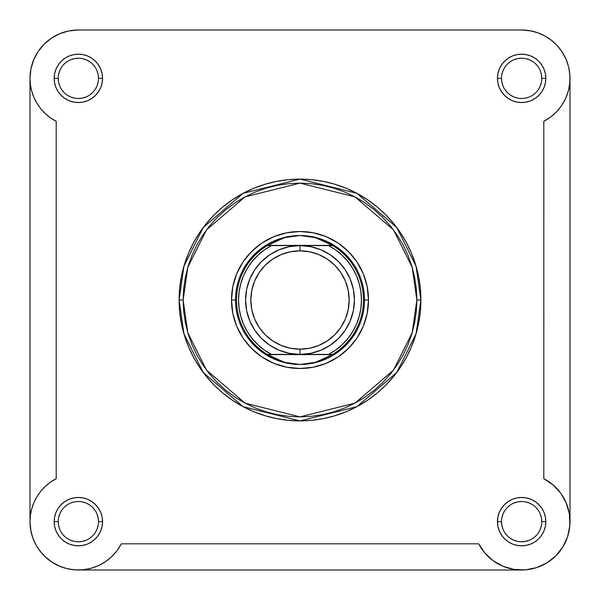<?xml version="1.0" encoding="UTF-8"?>
<svg xmlns="http://www.w3.org/2000/svg" width="600" height="600" viewBox="0 0 600 600"><rect width="100%" height="100%" fill="white"/><g stroke="black" fill="none" stroke-linecap="round" stroke-linejoin="round"><path stroke-width="0.9" d="M30 78.323A48.36 48.36 0 0 0 30 78.36A48.36 48.36 0 0 1 78.36 30A48.36 48.36 0 0 0 68.925 30.93L78.36 30L521.64 30L531.075 30.93L521.64 30A48.36 48.36 0 0 1 543.803 121.335L543.803 478.665L543.817 121.328M562.935 496.478L560.865 493.357L553.207 485.002L543.803 478.665A48.36 48.36 0 0 1 555.832 555.832A48.36 48.36 0 0 1 478.665 543.803L121.335 543.803A48.36 48.36 0 0 1 30 521.64A48.36 48.36 0 0 0 30 521.685M40.328 551.513A48.36 48.36 0 0 0 40.365 551.558L35.918 544.815L32.662 537.457L30.668 529.658L30 521.64A48.36 48.36 0 0 1 56.198 478.665L56.198 121.335L56.198 478.665L50.535 482.085L45.405 486.255L40.883 491.077L37.065 496.478L34.02 502.342L31.8 508.575L30.45 515.048L30 521.64L30.93 531.075M68.925 569.07A48.36 48.36 0 0 0 74.903 569.88L66.953 568.635L59.318 566.092L52.215 562.32L45.825 557.423L40.343 551.535M555.195 556.463L557.002 554.632M561.96 548.347L562.83 546.982M568.89 68.04L567.435 62.812M69.562 30.81L66.773 31.41M61.028 33.21L57.953 34.515M53.017 37.17L50.175 39.06M45.75 42.652L43.447 44.895M39.27 49.883L37.935 51.818M33.78 59.61L33.068 61.403M31.11 68.04L30.547 71.115M30.023 76.867L30 78.525M30 521.332L30.053 523.86M30.39 527.775L31.725 534.435M32.91 538.162L35.865 544.732M38.04 548.347L42.998 554.632M44.805 556.463L52.358 562.418M55.267 564.135L61.838 567.09M65.565 568.275L72.225 569.61M76.14 569.947L78.668 570M65.843 31.65L59.85 33.682L51.495 38.152L44.168 44.168L38.152 51.495L33.682 59.85L38.152 51.495L33.682 59.85L30.93 68.925L30 78.36L30 521.64L30 78.36A48.36 48.36 0 0 0 56.198 121.335L50.535 117.915L45.405 113.745L40.883 108.922L37.065 103.523L34.02 97.657L31.8 91.425L30.45 84.953L30 78.36L30.412 72.045M542.048 34.515L546.982 37.17L542.048 34.515M561.847 51.495L566.317 59.85L561.847 51.495M569.947 523.86L569.61 527.775L569.947 523.86M568.275 534.435L567.09 538.162L568.275 534.435M564.135 544.732L562.418 547.643L564.135 544.732M547.643 562.418L544.732 564.135L547.643 562.418M538.162 567.09L534.435 568.275L538.162 567.09M76.86 569.977L71.115 569.452L76.86 569.977M68.04 568.89L61.403 566.933L68.04 568.89M59.85 566.317L51.495 561.847L59.85 566.317M37.17 546.982L34.515 542.048L37.17 546.982M33.21 538.972L31.41 533.227L33.21 538.972M98.505 521.648L98.505 521.64A20.152 20.152 0 0 0 78.36 501.495A20.152 20.152 0 0 0 58.207 521.64L54.18 521.64A24.18 24.18 0 0 1 78.36 497.46A24.18 24.18 0 0 1 102.54 521.64L98.505 521.64A20.152 20.152 0 0 1 78.36 541.793A20.152 20.152 0 0 1 58.207 521.64A20.152 20.152 0 0 1 78.36 501.495A20.152 20.152 0 0 1 98.505 521.64L98.123 517.71L96.975 513.93M58.207 78.352L58.207 78.36A20.152 20.152 0 0 0 78.36 98.505A20.152 20.152 0 0 0 98.505 78.36A20.152 20.152 0 0 0 78.36 58.207A20.152 20.152 0 0 0 58.207 78.36L54.18 78.36A24.18 24.18 0 0 1 78.36 54.18A24.18 24.18 0 0 1 102.54 78.36L98.505 78.36A20.152 20.152 0 0 1 78.36 98.505A20.152 20.152 0 0 1 58.207 78.36A20.152 20.152 0 0 1 78.36 58.207A20.152 20.152 0 0 1 98.505 78.36L98.123 74.43L96.975 70.65M501.495 78.352L501.495 78.36A20.152 20.152 0 0 0 521.64 98.505A20.152 20.152 0 0 0 541.793 78.36A20.152 20.152 0 0 0 521.64 58.207A20.152 20.152 0 0 0 501.495 78.36L497.46 78.36A24.18 24.18 0 0 1 521.64 54.18A24.18 24.18 0 0 1 545.82 78.36L541.793 78.36A20.152 20.152 0 0 1 521.64 98.505A20.152 20.152 0 0 1 501.495 78.36A20.152 20.152 0 0 1 521.64 58.207A20.152 20.152 0 0 1 541.793 78.36L541.403 74.43L540.255 70.65M541.793 521.648L541.793 521.64A20.152 20.152 0 0 0 521.64 501.495A20.152 20.152 0 0 0 501.495 521.64L497.46 521.64A24.18 24.18 0 0 1 521.64 497.46A24.18 24.18 0 0 1 545.82 521.64L541.793 521.64A20.152 20.152 0 0 1 521.64 541.793A20.152 20.152 0 0 1 501.495 521.64A20.152 20.152 0 0 1 521.64 501.495A20.152 20.152 0 0 1 541.793 521.64L541.403 517.71L540.255 513.93M368.505 300L364.478 300L368.505 300L367.192 286.635L363.293 273.78L356.962 261.938L348.442 251.558L338.062 243.038L326.22 236.708L313.365 232.808L300 231.495L286.635 232.808L273.78 236.708L261.938 243.038L251.558 251.558L243.038 261.938L236.708 273.78L232.808 286.635L231.495 300A68.505 68.505 0 0 1 300 231.495A68.505 68.505 0 0 1 368.505 300A68.505 68.505 0 0 1 300 368.505A68.505 68.505 0 0 1 231.495 300L232.808 313.365L236.708 326.22L243.038 338.062L251.558 348.442L261.938 356.962L273.78 363.293L286.635 367.192L300 368.505L313.365 367.192L326.22 363.293L338.062 356.962L348.442 348.442L356.962 338.062L363.293 326.22L367.192 313.365L368.505 300M235.522 300L231.495 300L235.522 300M416.865 300L412.192 332.722L393.495 370.118L354.998 403.118L300 416.865L245.002 403.118L206.505 370.118L187.808 332.722L183.135 300L179.108 300L183.938 333.847L203.28 372.54L243.105 406.673L300 420.893L356.895 406.673L396.72 372.54L416.062 333.847L420.893 300L416.865 300L416.303 311.452L414.623 322.8L411.832 333.923L407.97 344.722L403.065 355.087L397.17 364.928L390.338 374.138L382.635 382.635L374.138 390.338L364.928 397.17L355.087 403.065L344.722 407.97L333.923 411.832L322.8 414.623L311.452 416.303L300 416.865L288.548 416.303L277.2 414.623L266.077 411.832L255.278 407.97L244.913 403.065L235.072 397.17L225.862 390.338L217.365 382.635L209.663 374.138L202.83 364.928L196.935 355.087L192.03 344.722L188.167 333.923L185.377 322.8L183.697 311.452L183.135 300L183.697 288.548L185.377 277.2L188.167 266.077L192.03 255.278L196.935 244.913L202.83 235.072L209.663 225.862L217.365 217.365L225.862 209.663L235.072 202.83L244.913 196.935L255.278 192.03L266.077 188.167L277.2 185.377L288.548 183.697L300 183.135L311.452 183.697L322.8 185.377L333.923 188.167L344.722 192.03L355.087 196.935L364.928 202.83L374.138 209.663L382.635 217.365L390.338 225.862L397.17 235.072L403.065 244.913L407.97 255.278L411.832 266.077L414.623 277.2L416.303 288.548L416.865 300L420.893 300A120.892 120.892 0 0 1 300 420.893A120.892 120.892 0 0 1 179.108 300L179.685 311.85L181.425 323.587L184.312 335.093L188.31 346.267L193.38 356.993L199.478 367.163L206.55 376.695L214.515 385.485L223.305 393.45L232.837 400.522L243.007 406.62L253.733 411.69L264.907 415.688L276.413 418.575L288.15 420.315L300 420.893L311.85 420.315L323.587 418.575L335.093 415.688L346.267 411.69L356.993 406.62L367.163 400.522L376.695 393.45L385.485 385.485L393.45 376.695L400.522 367.163L406.62 356.993L411.69 346.267L415.688 335.093L418.575 323.587L420.315 311.85L420.893 300L420.315 288.15L418.575 276.413L415.688 264.907L411.69 253.733L406.62 243.007L400.522 232.837L393.45 223.305L385.485 214.515L376.695 206.55L367.163 199.478L356.993 193.38L346.267 188.31L335.093 184.312L323.587 181.425L311.85 179.685L300 179.108L288.15 179.685L276.413 181.425L264.907 184.312L253.733 188.31L243.007 193.38L232.837 199.478L223.305 206.55L214.515 214.515L206.55 223.305L199.478 232.837L193.38 243.007L188.31 253.733L184.312 264.907L181.425 276.413L179.685 288.15L179.108 300A120.892 120.892 0 0 1 300 179.108A120.892 120.892 0 0 1 420.893 300L416.062 266.153L396.72 227.46L356.895 193.327L300 179.108L243.105 193.327L203.28 227.46L183.938 266.153L179.108 300L183.135 300L187.808 267.278L206.505 229.882L245.002 196.882L300 183.135L354.998 196.882L393.495 229.882L412.192 267.278L416.865 300M78.36 30L521.64 30L529.658 30.668L537.457 32.662L544.815 35.918L551.535 40.343L557.423 45.825L562.32 52.215L566.092 59.318L568.635 66.953L569.88 74.903L569.783 82.95L568.35 90.87L565.635 98.445L561.713 105.435M121.335 543.81L478.665 543.803L482.085 549.465M108.922 559.118L111.727 556.643L105.458 561.69L98.445 565.635L90.87 568.35L82.95 569.783L74.903 569.88M121.335 543.803L117.067 550.627L111.727 556.643M59.85 33.682L68.925 30.93M561.69 105.458L556.643 111.727L550.627 117.067L543.803 121.335M560.865 493.357L566.377 503.272L569.423 514.192L569.842 525.525L567.615 536.64L562.86 546.938L555.832 555.832L546.938 562.86L536.64 567.615L525.525 569.842L514.192 569.423L503.272 566.377L493.357 560.865L485.002 553.207L478.665 543.803M501.495 521.632L501.495 521.64A20.152 20.152 0 0 0 521.64 541.793A20.152 20.152 0 0 0 541.793 521.64L545.82 521.64A24.18 24.18 0 0 1 521.64 545.82A24.18 24.18 0 0 1 497.46 521.64L497.925 526.357L499.305 530.895L501.54 535.072L504.548 538.74L508.207 541.748L512.393 543.982L516.923 545.355L521.64 545.82L526.357 545.355L530.895 543.982L535.072 541.748L538.74 538.74L541.748 535.072L543.982 530.895L545.355 526.357L545.82 521.64L545.355 516.923L543.982 512.393L541.748 508.207L538.74 504.548L535.072 501.54L530.895 499.305L526.357 497.925L521.64 497.46L516.923 497.925L512.393 499.305L508.207 501.54L504.548 504.548L501.54 508.207L499.305 512.393L497.925 516.923L497.46 521.64L501.495 521.64L501.877 525.57L503.025 529.35M541.793 78.36L545.82 78.36A24.18 24.18 0 0 1 521.64 102.54A24.18 24.18 0 0 1 497.46 78.36L497.925 83.078L499.305 87.608L501.54 91.793L504.548 95.453L508.207 98.46L512.393 100.695L516.923 102.075L521.64 102.54L526.357 102.075L530.895 100.695L535.072 98.46L538.74 95.453L541.748 91.793L543.982 87.608L545.355 83.078L545.82 78.36L545.355 73.642L543.982 69.105L541.748 64.927L538.74 61.26L535.072 58.252L530.895 56.017L526.357 54.645L521.64 54.18L516.923 54.645L512.393 56.017L508.207 58.252L504.548 61.26L501.54 64.927L499.305 69.105L497.925 73.642L497.46 78.36L501.495 78.36L501.877 82.29L503.025 86.07M98.505 78.36L102.54 78.36A24.18 24.18 0 0 1 78.36 102.54A24.18 24.18 0 0 1 54.18 78.36L54.645 83.078L56.017 87.608L58.252 91.793L61.26 95.453L64.927 98.46L69.105 100.695L73.642 102.075L78.36 102.54L83.078 102.075L87.608 100.695L91.793 98.46L95.453 95.453L98.46 91.793L100.695 87.608L102.075 83.078L102.54 78.36L102.075 73.642L100.695 69.105L98.46 64.927L95.453 61.26L91.793 58.252L87.608 56.017L83.078 54.645L78.36 54.18L73.642 54.645L69.105 56.017L64.927 58.252L61.26 61.26L58.252 64.927L56.017 69.105L54.645 73.642L54.18 78.36L58.207 78.36L58.597 82.29L59.745 86.07M58.207 521.632L58.207 521.64A20.152 20.152 0 0 0 78.36 541.793A20.152 20.152 0 0 0 98.505 521.64L102.54 521.64A24.18 24.18 0 0 1 78.36 545.82A24.18 24.18 0 0 1 54.18 521.64L54.645 526.357L56.017 530.895L58.252 535.072L61.26 538.74L64.927 541.748L69.105 543.982L73.642 545.355L78.36 545.82L83.078 545.355L87.608 543.982L91.793 541.748L95.453 538.74L98.46 535.072L100.695 530.895L102.075 526.357L102.54 521.64L102.075 516.923L100.695 512.393L98.46 508.207L95.453 504.548L91.793 501.54L87.608 499.305L83.078 497.925L78.36 497.46L73.642 497.925L69.105 499.305L64.927 501.54L61.26 504.548L58.252 508.207L56.017 512.393L54.645 516.923L54.18 521.64L58.207 521.64L58.597 525.57L59.745 529.35M569.977 76.867L569.452 71.115M560.73 49.883L556.553 44.895M554.25 42.652L549.825 39.06M538.972 33.21L533.227 31.41M44.168 44.168L39.998 48.915M39.06 549.825L42.652 554.25M44.895 556.553L51.495 561.847M523.86 569.947L527.775 569.61M240.428 275.325L246.39 264.18L254.407 254.407L264.18 246.39L254.407 254.407L246.39 264.18M324.675 240.428L335.82 246.39L345.593 254.407L353.61 264.18L345.593 254.407L335.82 246.39M359.572 324.675L353.61 335.82L345.593 345.593L335.82 353.61L345.593 345.593L353.61 335.82M275.325 359.572L264.18 353.61L254.407 345.593L246.39 335.82L254.407 345.593L264.18 353.61M61.597 532.83L64.11 535.89M67.155 538.395L70.65 540.255L74.43 541.403M78.352 541.793L82.29 541.403L86.07 540.255M89.55 538.403L92.602 535.89M95.108 532.845L96.975 529.35L98.123 525.57M95.115 510.45L92.602 507.397M89.558 504.893L86.07 503.025L82.29 501.877M78.367 501.495L74.43 501.877L70.65 503.025M67.17 504.885L64.11 507.397M61.605 510.442L59.745 513.93L58.597 517.71M61.597 89.55L64.11 92.602M67.155 95.108L70.65 96.975L74.43 98.123M78.352 98.505L82.29 98.123L86.07 96.975M89.55 95.115L92.602 92.602M95.108 89.558L96.975 86.07L98.123 82.29M95.115 67.17L92.602 64.11M89.558 61.605L86.07 59.745L82.29 58.597M78.367 58.207L74.43 58.597L70.65 59.745M67.17 61.597L64.11 64.11M61.605 67.155L59.745 70.65L58.597 74.43M504.885 89.55L507.397 92.602M510.442 95.108L513.93 96.975L517.71 98.123M521.632 98.505L525.57 98.123L529.35 96.975M532.83 95.115L535.89 92.602M538.395 89.558L540.255 86.07L541.403 82.29M538.403 67.17L535.89 64.11M532.845 61.605L529.35 59.745L525.57 58.597M521.648 58.207L517.71 58.597L513.93 59.745M510.45 61.597L507.397 64.11M504.893 67.155L503.025 70.65L501.877 74.43M504.885 532.83L507.397 535.89M510.442 538.395L513.93 540.255L517.71 541.403M521.632 541.793L525.57 541.403L529.35 540.255M532.83 538.403L535.89 535.89M538.395 532.845L540.255 529.35L541.403 525.57M538.403 510.45L535.89 507.397M532.845 504.893L529.35 503.025L525.57 501.877M521.648 501.495L517.71 501.877L513.93 503.025M510.45 504.885L507.397 507.397M504.893 510.442L503.025 513.93L501.877 517.71M50.535 117.915L47.055 115.215M78.525 570L521.332 570L78.525 570M570 521.332L570 78.525L570 521.332M550.118 117.442L551.993 116.01M555.803 112.59L557.662 110.625M560.745 106.808L562.237 104.64M564.96 99.863L565.793 98.093M568.283 91.125L568.688 89.565M569.692 83.82L569.91 81.262M569.467 514.493L569.303 513.435M566.685 504.045L566.243 502.95M561.457 494.197L560.347 492.653M553.673 485.415L552.405 484.327M44.602 112.988L40.883 108.922M484.327 552.405L485.415 553.673M492.653 560.347L494.197 561.457M502.942 566.243L504.053 566.685M513.435 569.295L514.493 569.467M81.262 569.91L83.82 569.692M89.565 568.68L91.125 568.283M98.093 565.793L99.863 564.96M104.64 562.237L106.808 560.745M110.625 557.662L112.59 555.803M116.01 551.993L117.442 550.118M331.897 354.405L300 354.405A54.405 54.405 0 0 1 245.595 300A54.405 54.405 0 0 1 300 245.595A54.405 54.405 0 0 0 245.595 300A54.405 54.405 0 0 0 300 354.405L300 349.17A49.17 49.17 0 0 1 250.83 300A49.17 49.17 0 0 1 300 250.83L300 245.595L328.582 245.595L335.692 249.968L342.135 255.263L347.812 261.39L352.597 268.222L356.423 275.64L359.197 283.507L360.892 291.675L361.455 300L360.892 308.325L359.197 316.493L356.423 324.36L352.597 331.778L347.812 338.61L342.135 344.737L335.692 350.032L328.582 354.405L300 354.405L310.612 353.355L320.82 350.265L330.225 345.233L338.468 338.468L345.233 330.225L350.265 320.82L353.355 310.612L354.405 300L353.355 289.388L350.265 279.18L345.233 269.775L338.468 261.532L330.225 254.767L320.82 249.735L310.612 246.645L300 245.595L289.388 246.645L279.18 249.735L269.775 254.767L261.532 261.532L254.767 269.775L249.735 279.18L246.645 289.388L245.595 300L246.645 310.612L249.735 320.82L254.767 330.225L261.532 338.468L269.775 345.233L279.18 350.265L289.388 353.355L300 354.405L271.418 354.405L264.308 350.032L257.865 344.737L252.188 338.61L247.403 331.778L243.577 324.36L240.803 316.493L239.108 308.325L238.545 300L239.108 291.675L240.803 283.507L243.577 275.64L247.403 268.222L252.188 261.39L257.865 255.263L264.308 249.968L271.418 245.595L300 245.595L268.103 245.595M267.308 245.595A63.472 63.472 0 0 0 267.308 354.405L271.418 354.405A61.455 61.455 0 0 1 271.418 245.595L267.308 245.595A63.472 63.472 0 0 1 267.645 245.392A63.472 63.472 0 0 0 267.308 245.595L284.347 237.712L300 235.522A64.477 64.477 0 0 1 364.478 300A64.477 64.477 0 0 1 300 364.478A64.477 64.477 0 0 1 235.522 300A64.477 64.477 0 0 1 300 235.522L307.905 236.07L315.653 237.712L323.108 240.42L332.692 245.595L300 245.595L300 250.83L309.593 251.775L318.817 254.572L327.315 259.118L334.77 265.23L340.882 272.685L345.428 281.183L348.225 290.407L349.17 300L348.225 309.593L345.428 318.817L340.882 327.315L334.77 334.77L327.315 340.882L318.817 345.428L309.593 348.225L300 349.17L290.407 348.225L281.183 345.428L272.685 340.882L265.23 334.77L259.118 327.315L254.572 318.817L251.775 309.593L250.83 300L251.775 290.407L254.572 281.183L259.118 272.685L265.23 265.23L272.685 259.118L281.183 254.572L290.407 251.775L300 250.83A49.17 49.17 0 0 1 349.17 300A49.17 49.17 0 0 1 300 349.17L300 354.405L267.308 354.405L276.892 359.58L284.347 362.288L292.095 363.93L300 364.478L307.905 363.93L315.653 362.288L323.108 359.58L332.355 354.608L267.645 354.608L332.692 354.405A63.472 63.472 0 0 1 332.355 354.608A63.472 63.472 0 0 0 332.692 354.405L315.653 362.288L300 364.478L284.347 362.288L267.308 354.405A63.472 63.472 0 0 0 267.645 354.608A63.472 63.472 0 0 1 267.308 245.595L332.355 245.392L267.645 245.392L276.892 240.42L284.347 237.712L292.095 236.07L300 235.522A64.477 64.477 0 0 0 235.522 300A64.477 64.477 0 0 0 300 364.478A64.477 64.477 0 0 0 364.478 300A64.477 64.477 0 0 0 300 235.522L315.653 237.712L332.355 245.392A63.472 63.472 0 0 1 332.692 245.595A63.472 63.472 0 0 0 332.355 245.392L332.692 245.595A63.472 63.472 0 0 1 332.692 354.405A63.472 63.472 0 0 0 332.692 245.595L328.582 245.595A61.455 61.455 0 0 1 328.582 354.405L332.692 354.405M300 354.405A54.405 54.405 0 0 0 354.405 300A54.405 54.405 0 0 0 300 245.595A54.405 54.405 0 0 1 354.405 300A54.405 54.405 0 0 1 300 354.405"/></g></svg>
